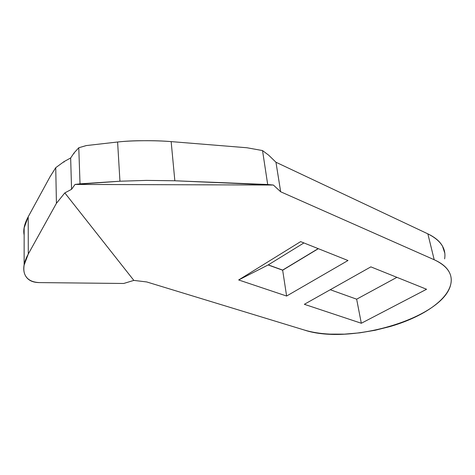 <?xml version="1.0" encoding="UTF-8"?>
<svg xmlns="http://www.w3.org/2000/svg" width="475" height="475" viewBox="0 0 475 475"><rect width="100%" height="100%" fill="white"/><g stroke="black" fill="none" stroke-linecap="round" stroke-linejoin="round"><path stroke-width="0.71" d="M74.07 153.455L74.165 152.813L70.656 157.967L71.565 189.305L75.038 184.437L119.943 181.218L117.604 142.007L86.331 145.57L78.779 147.755L80.02 183.837L119.943 181.218L146.365 180.399L174.842 180.773L273.368 185.036L75.038 184.437L71.565 189.305L70.656 157.967L64.042 161.625L64.054 162.1L64.042 161.625M444.843 253.276L442.504 246.169C439.803 241.324 434.916 237.215 427.856 233.854L275.957 162.242L268.731 155.23L262.533 150.569L267.692 184.502L273.368 185.036L280.672 191.775L275.957 162.242L280.672 191.775L434.203 259.748C441.317 262.936 446.215 266.849 448.893 271.498C451.541 276.141 451.957 281.099 450.146 286.36C448.323 291.608 444.594 296.762 438.965 301.833C433.337 306.886 426.318 311.529 417.905 315.762C409.497 319.984 400.294 323.558 390.284 326.485L375.137 330.267L359.7 332.844L344.434 334.145L329.804 334.115C320.263 333.646 311.748 332.28 304.279 330.018L146.727 281.948L133.843 280.398L64.82 192.909L71.565 189.305L64.82 192.909L133.843 280.398L123.714 283.474L39.556 282.601C32.033 282.548 27.134 279.84 24.86 274.485C22.622 269.07 23.762 262.253 28.28 254.03L56.43 203.312L55.735 167.681L50.017 176.813L28.209 216.778L28.28 254.03L56.43 203.312L64.82 192.909L56.43 203.312L55.735 167.681L63.828 161.749L64.054 162.1L63.828 161.749L55.735 167.681L50.017 176.813L28.209 216.778L24.154 227.846L24.148 234.905M396.904 277.335L356.648 299.185L330.256 289.726L356.648 299.185L396.904 277.335M318.327 248.686L282.661 270.21L268.12 264.961L238.67 279.959L286.615 296.032L347.991 260.514L300.627 241.627L238.67 279.959L300.627 241.627L347.991 260.514L286.615 296.032L282.661 270.21L318.327 248.686M24.148 235.024C23.043 229.894 24.397 223.814 28.209 216.778L28.28 254.03L24.13 265.08C23.56 268.987 23.803 272.122 24.86 274.485C27.093 279.609 31.991 282.316 39.556 282.601L123.714 283.474L133.843 280.398L146.727 281.948L304.279 330.018C350.473 345.646 444.968 317.508 450.864 283.706C452.764 273.879 447.213 265.893 434.203 259.748L427.856 233.854L434.203 259.748L280.672 191.775L273.368 185.036L75.038 184.437L80.02 183.837L78.779 147.755L86.218 145.582L117.604 142.007C124.414 141.229 132.994 140.802 143.343 140.719C153.698 140.648 162.973 140.944 171.154 141.609L246.947 147.755L171.154 141.609L174.842 180.773L267.692 184.502L262.533 150.569L246.947 147.755L262.533 150.569L268.731 155.23M370.862 266.867L304.356 304.303L361.321 323.261L426.568 289.257L370.862 266.867L426.568 289.257L361.321 323.261L356.648 299.185L361.321 323.261L304.356 304.303L370.862 266.867M444.618 258.863C446.358 248.668 440.77 240.332 427.856 233.854L275.957 162.242M303.905 242.939L268.256 264.89L238.67 279.959L286.615 296.032L282.661 270.21L268.12 264.961L282.637 270.085L268.256 264.89L303.905 242.939M282.637 270.085L318.185 248.633L282.637 270.085M78.779 147.755L74.165 152.813L78.779 147.755M119.943 181.218L146.365 180.399L174.842 180.773L171.154 141.609C162.658 140.897 153.383 140.6 143.343 140.719C134.229 140.683 125.649 141.111 117.604 142.007L119.943 181.218M24.13 264.717L24.154 227.846"/></g></svg>
